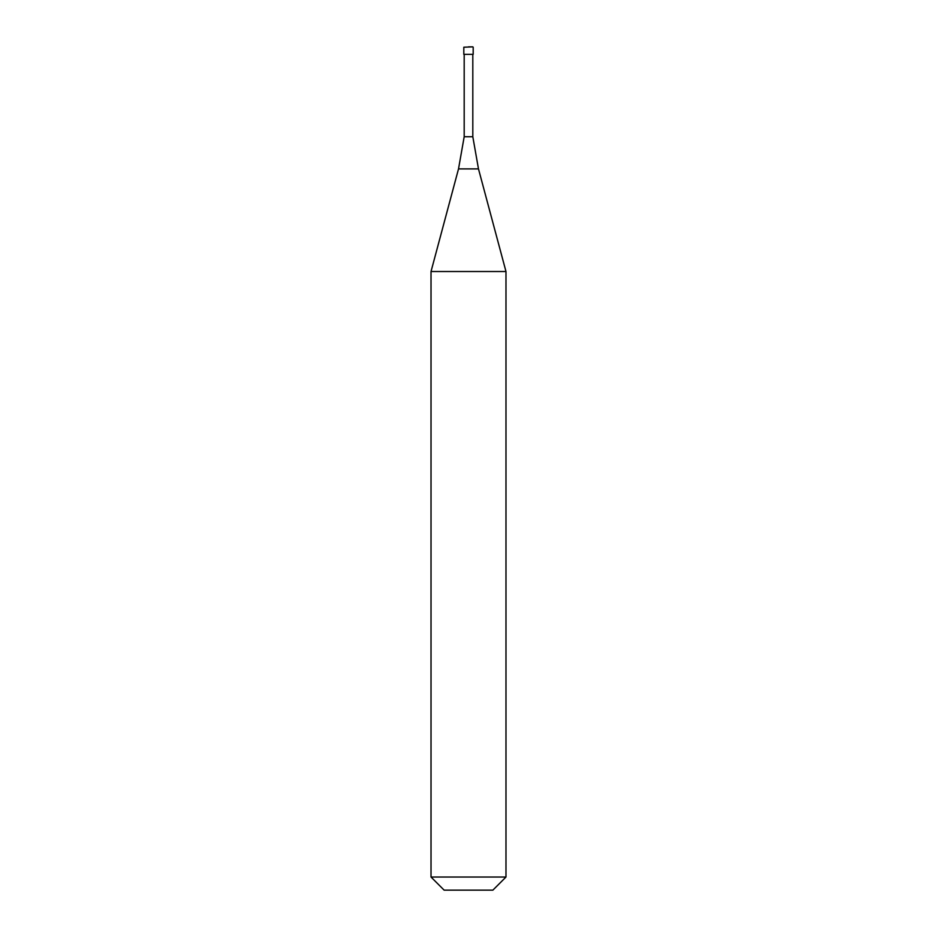 <?xml version="1.0" encoding="UTF-8"?>
<svg xmlns="http://www.w3.org/2000/svg" width="937" height="937" viewBox="0 0 937 937"><rect width="100%" height="100%" fill="white"/><g stroke="black" fill="none" stroke-linecap="round" stroke-linejoin="round"><path stroke-width="1.41" d="M468.5 46.85L472.81 46.85L468.5 46.85M473.185 47.225L473.185 54.346L463.815 54.346L463.815 47.225L472.81 46.85M472.81 54.346L472.81 136.732L464.19 136.732L458.521 168.894L478.479 168.894L505.98 271.519L431.02 271.519L431.02 877.032L505.98 877.032L505.98 271.519M505.98 877.032L492.862 890.15L444.138 890.15L431.02 877.032M472.81 136.732L478.479 168.894M464.19 54.346L464.19 136.732M458.521 168.894L431.02 271.519"/></g></svg>

